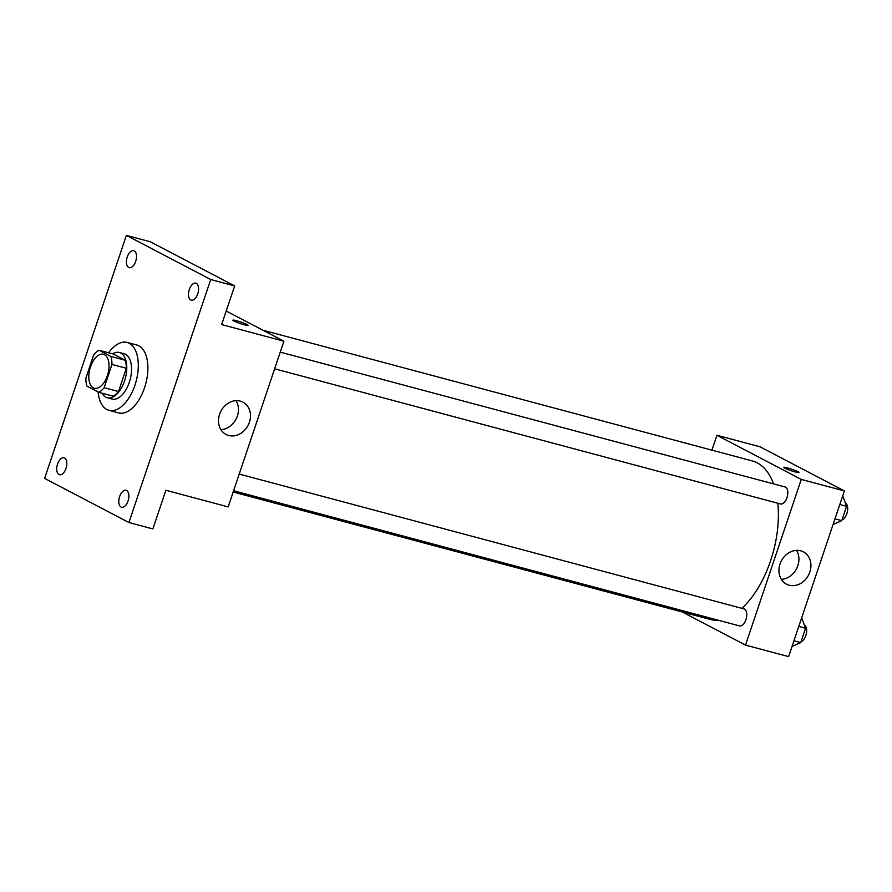 <?xml version="1.0" encoding="UTF-8"?>
<svg xmlns="http://www.w3.org/2000/svg" width="892" height="892" viewBox="0 0 892 892"><rect width="100%" height="100%" fill="white"/><g stroke="black" fill="none" stroke-linecap="round" stroke-linejoin="round"><path stroke-width="1.34" d="M93.337 387.853A17.572 9.355 105 0 1 90.159 367.861A17.572 9.355 105 0 1 103.45 354.302A17.572 9.355 105 0 1 107.954 373.692A17.572 9.355 105 0 1 94.374 388.254A17.572 9.355 105 0 1 93.337 387.853M104.141 387.685L111.957 364.438A22.679 12.075 105 0 0 110.876 356.432L99.034 350.233A22.679 12.075 105 0 0 93.693 354.871L85.866 378.119A22.679 12.075 105 0 0 86.959 386.136L98.789 392.324A22.679 12.075 105 0 0 104.141 387.685L118.513 391.521L126.329 368.273L111.957 364.438M118.513 391.521A22.679 12.075 105 0 1 113.161 396.171L98.789 392.324M126.329 368.273A22.679 12.075 105 0 0 125.237 360.268L113.407 354.079L99.034 350.233M102.078 393.205A23.426 12.466 -75 0 0 107.241 397.754A23.426 12.466 -75 0 0 125.337 378.342A23.426 12.466 -75 0 0 119.327 352.485A23.426 12.466 -75 0 0 112.582 353.856M119.327 352.485L124.122 353.767A23.426 12.466 105 0 1 130.12 379.613A23.426 12.466 105 0 1 112.024 399.036L107.241 397.754M125.237 360.268L110.876 356.432M108.601 352.786A35.145 18.71 105 0 1 127.143 342.45A35.145 18.71 105 0 1 136.141 381.23A35.145 18.71 105 0 1 109.002 410.353A35.145 18.71 105 0 1 106.917 409.54A35.145 18.71 105 0 1 98.075 391.956M127.143 342.45L136.721 345.003A35.145 18.71 105 0 1 145.73 383.783A35.145 18.71 105 0 1 118.591 412.907L109.002 410.353M197.756 293.858A8.786 4.672 105 0 1 191.267 300.136A8.786 4.672 105 0 1 189.015 290.446A8.786 4.672 105 0 1 195.805 283.165A8.786 4.672 105 0 1 197.756 293.858M128.058 500.958A8.786 4.672 105 0 1 121.568 507.236A8.786 4.672 105 0 1 119.316 497.546A8.786 4.672 105 0 1 126.106 490.265A8.786 4.672 105 0 1 128.058 500.958M65.986 468.478A8.786 4.672 105 0 1 59.508 474.756A8.786 4.672 105 0 1 57.255 465.067A8.786 4.672 105 0 1 64.034 457.786A8.786 4.672 105 0 1 65.986 468.478M135.684 261.367A8.786 4.672 105 0 1 129.206 267.656A8.786 4.672 105 0 1 126.954 257.955A8.786 4.672 105 0 1 133.733 250.674A8.786 4.672 105 0 1 135.684 261.367M126.374 235.388L44.6 478.391L128.927 522.522L210.713 279.519L126.374 235.388L150.335 241.788L234.663 285.919L210.713 279.519M128.927 522.522L152.878 528.923L165.89 490.265L228.162 506.901L283.924 341.212L221.651 324.577L234.663 285.919M228.698 435.497A18.241 15.331 -62.4 0 1 226.033 434.46A18.241 15.331 -62.4 0 1 220.904 411.19A18.241 15.331 -62.4 0 1 242.947 402.147A18.241 15.331 -62.4 0 1 248.801 423.867A18.241 15.331 -62.4 0 1 228.698 435.497M283.924 341.212L226.211 311.018M233.871 320.997A8.05 0.814 -161.4 0 1 232.823 320.195A8.05 0.814 -161.4 0 1 240.706 321.99A8.05 0.814 -161.4 0 1 248.088 325.335A8.05 0.814 -161.4 0 1 242.334 324.22A8.05 0.814 -161.4 0 1 233.871 320.997M232.823 320.195A8.05 0.814 -161.4 0 1 240.706 322.001A8.05 0.814 -161.4 0 1 248.088 325.335M236.068 400.664A18.241 15.331 -62.4 0 1 236.057 419.117A18.241 15.331 -62.4 0 1 220.904 429.654M262.906 330.218L752.38 460.963A81.997 43.641 105 0 1 773.576 483.899M777.824 503.222A81.997 43.641 105 0 1 741.865 608.333M717.96 620.141A81.997 43.641 105 0 1 710.065 619.405L233.169 492.016M233.593 490.756L739.468 625.883A8.786 4.672 -75 0 0 746.113 619.104A8.786 4.672 -75 0 0 744.53 609.113A8.786 4.672 -75 0 0 744.006 608.913L239.212 474.065M280.255 352.128L785.038 486.965A8.786 4.672 105 0 1 787.29 496.666A8.786 4.672 105 0 1 780.511 503.947L274.636 368.809M682.202 611.957L745.511 645.094L801.272 479.405L716.934 435.274L711.928 450.159M745.511 645.094L788.617 656.612L844.378 490.923L760.051 446.792L716.934 435.274M844.378 490.923L801.272 479.405M789.152 585.208A18.241 15.331 -62.4 0 1 786.488 584.171A18.241 15.331 -62.4 0 1 781.359 560.901A18.241 15.331 -62.4 0 1 803.402 551.847A18.241 15.331 -62.4 0 1 809.256 573.578A18.241 15.331 -62.4 0 1 789.152 585.208M784.737 468.155A8.05 0.814 -161.4 0 1 783.7 467.341A8.05 0.814 -161.4 0 1 791.583 469.147A8.05 0.814 -161.4 0 1 798.964 472.481A8.05 0.814 -161.4 0 1 793.211 471.366A8.05 0.814 -161.4 0 1 784.737 468.155M783.7 467.341A8.05 0.814 -161.4 0 1 791.583 469.147A8.05 0.814 -161.4 0 1 798.964 472.481M796.523 550.375A18.241 15.331 -62.4 0 1 796.511 568.828A18.241 15.331 -62.4 0 1 781.359 579.354M792.04 646.444L800.737 642.597L805.565 628.247L801.674 617.822M800.737 642.597L793.947 640.779M805.565 628.247L798.775 626.429M804.394 625.102A8.786 4.672 105 0 1 806.357 633.621A8.786 4.672 105 0 1 801.005 641.783M833.083 524.496L841.769 520.649L846.597 506.31L842.717 495.874M841.769 520.649L834.99 518.843M846.597 506.31L839.818 504.493M845.426 503.155A8.786 4.672 105 0 1 847.4 511.685A8.786 4.672 105 0 1 842.048 519.846"/></g></svg>
